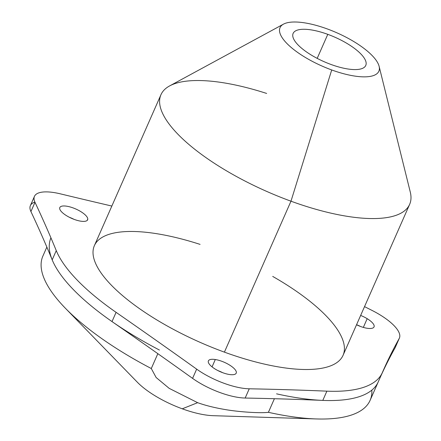 <?xml version="1.0" encoding="UTF-8"?>
<svg xmlns="http://www.w3.org/2000/svg" width="441" height="441" viewBox="0 0 441 441"><rect width="100%" height="100%" fill="white"/><g stroke="black" fill="none" stroke-linecap="round" stroke-linejoin="round"><path stroke-width="0.66" d="M87.776 219.072L87.175 220.428L87.776 219.072A15.198 5.121 -156.2 0 1 87.621 219.816A15.198 5.121 -156.2 0 1 72.666 218.802A15.198 5.121 -156.2 0 1 59.656 208.295A15.198 5.121 -156.2 0 1 59.811 207.551A15.198 5.121 -156.2 0 1 74.766 208.56A15.198 5.121 -156.2 0 1 87.776 219.072A15.198 5.121 23.8 0 0 73.741 208.152A15.198 5.121 23.8 0 0 59.656 208.295A15.198 5.121 23.8 0 0 73.691 219.21A15.198 5.121 23.8 0 0 87.776 219.072M74.016 219.337A15.198 5.121 23.8 0 0 69.336 217.27A15.198 5.121 -156.2 0 1 74.016 219.337M34.883 202.077A42.915 14.465 23.8 0 0 30.92 211.564A3397.343 1145.227 -156.2 0 1 52.192 259.854A178.809 60.274 -156.2 0 1 50.858 238.002M379.122 379.883A3397.343 1145.227 23.8 0 0 378.284 381.79A178.809 60.274 -156.2 0 1 378.24 381.889L370.093 400.373A178.809 60.274 -156.2 0 1 268.404 412.318L274.407 398.714L268.404 412.318C259.644 413.421 237.561 411.806 224.441 409.424C214.199 407.66 205.269 405.411 197.64 402.683L169.201 388.372L156.125 377.496L151.291 368.527A178.809 60.274 -156.2 0 1 42.705 256.486L46.851 247.081L42.705 256.486A178.809 60.274 23.8 0 0 65.307 308.16A178.809 60.274 23.8 0 0 151.291 368.527L156.125 377.496L169.201 388.372L197.64 402.683L182.26 408.807A54 18.202 -156.2 0 1 137.36 382.231L65.307 308.16M52.192 259.854A178.809 60.274 23.8 0 0 112.008 321.577A178.809 60.274 23.8 0 0 159.438 350.044A178.809 60.274 -156.2 0 1 112.008 321.577A3397.343 1145.227 -156.2 0 1 192.579 378.378A42.915 14.465 23.8 0 0 245.168 398.041A3397.343 1145.227 -156.2 0 1 322.801 400.4A178.809 60.274 -156.2 0 1 276.557 393.835A178.809 60.274 23.8 0 0 322.801 400.4A178.809 60.274 23.8 0 0 378.24 381.889A178.809 60.274 -156.2 0 1 322.801 400.4A3397.343 1145.227 23.8 0 0 245.168 398.041A42.915 14.465 -156.2 0 1 192.579 378.378A3397.343 1145.227 23.8 0 0 112.008 321.577A178.809 60.274 -156.2 0 1 52.192 259.854L56.266 250.609L52.192 259.854A3397.343 1145.227 23.8 0 0 30.92 211.564L34.999 202.32A3397.343 1145.227 -156.2 0 1 56.266 250.609A178.809 60.274 23.8 0 0 116.088 312.338A3397.343 1145.227 -156.2 0 1 196.658 369.134A42.915 14.465 23.8 0 0 249.248 388.797A3397.343 1145.227 -156.2 0 1 326.88 391.156A178.809 60.274 23.8 0 0 382.319 372.645A178.809 60.274 23.8 0 0 382.364 372.546A3397.343 1145.227 -156.2 0 1 383.196 370.638A3397.343 1145.227 -156.2 0 1 399.193 338.506A42.915 14.465 23.8 0 0 399.392 338.098A42.915 14.465 23.8 0 0 371.912 310.354A3397.343 1145.227 -156.2 0 1 364.536 306.627A3397.343 1145.227 23.8 0 0 371.912 310.354A42.915 14.465 -156.2 0 1 399.193 338.506L395.114 347.745L399.193 338.506A3397.343 1145.227 23.8 0 0 382.364 372.546L382.364 372.546A178.809 60.274 -156.2 0 1 326.88 391.156L322.801 400.4L326.88 391.156A3397.343 1145.227 23.8 0 0 249.248 388.797L245.168 398.041L249.248 388.797A42.915 14.465 -156.2 0 1 196.658 369.134L192.579 378.378L196.658 369.134A3397.343 1145.227 23.8 0 0 116.088 312.338L112.008 321.577L116.088 312.338A178.809 60.274 -156.2 0 1 56.266 250.609A3397.343 1145.227 23.8 0 0 34.999 202.32L30.92 211.564A42.915 14.465 -156.2 0 1 30.374 205.605L34.453 196.366A42.915 14.465 23.8 0 0 34.999 202.32A42.915 14.465 -156.2 0 1 60.301 193.831A42.915 14.465 23.8 0 0 34.453 196.366M111.843 206.057A3397.343 1145.227 -156.2 0 1 60.301 193.831A3397.343 1145.227 23.8 0 0 111.843 206.057M151.291 368.527L157.839 353.671L151.291 368.527M399.392 338.098L395.318 347.337A42.915 14.465 -156.2 0 1 395.114 347.745A3397.343 1145.227 23.8 0 0 379.988 377.926A3397.343 1145.227 -156.2 0 1 395.114 347.745M215.302 359.525A15.198 5.121 -156.2 0 1 230.224 365.462A15.198 5.121 -156.2 0 1 236.211 373.141A15.198 5.121 -156.2 0 1 229.314 374.492A15.198 5.121 -156.2 0 1 214.387 368.555A15.198 5.121 -156.2 0 1 208.4 360.876A15.198 5.121 -156.2 0 1 215.302 359.525L212.055 366.879L215.302 359.525A15.198 5.121 23.8 0 0 210.12 365.109A15.198 5.121 23.8 0 0 229.314 374.492A15.198 5.121 23.8 0 0 234.496 368.913A15.198 5.121 23.8 0 0 215.302 359.525M222.611 372.662A15.198 5.121 23.8 0 0 217.926 370.594A15.198 5.121 -156.2 0 1 222.611 372.662M367.182 318.689L363.34 327.398L367.182 318.689A15.198 5.121 -156.2 0 1 374.034 326.913A15.198 5.121 -156.2 0 1 356.537 324.763A15.198 5.121 23.8 0 0 373.125 327.867A15.198 5.121 23.8 0 0 367.182 318.689A15.198 5.121 23.8 0 0 360.644 315.442A15.198 5.121 -156.2 0 1 367.182 318.689M360.435 326.434A15.198 5.121 23.8 0 0 356.571 324.686A15.198 5.121 -156.2 0 1 360.435 326.434M343.054 355.33A135.894 45.809 -156.2 0 1 224.408 352.138L290.983 201.195A135.894 45.809 23.8 0 0 409.628 204.381L343.054 355.33M200.076 244.386A135.894 45.809 23.8 0 0 93.602 257.439A135.894 45.809 23.8 0 0 224.408 352.138A135.894 45.809 -156.2 0 1 94.38 245.654L160.954 94.705A135.894 45.809 23.8 0 0 290.983 201.195L224.408 352.138A135.894 45.809 23.8 0 0 341.929 357.425A135.894 45.809 23.8 0 0 272.714 276.424M266.651 93.442A135.894 45.809 23.8 0 0 160.954 94.705M379.111 66.31L410.273 192.033A135.894 45.809 -156.2 0 1 290.983 201.195L331.709 69.954A54 18.202 23.8 0 0 379.111 66.31A54 18.202 23.8 0 0 327.189 28.902A54 18.202 23.8 0 0 283.491 24.139A54 18.202 23.8 0 0 331.709 69.954L290.983 201.195A135.894 45.809 -156.2 0 1 169.642 85.907L283.491 24.139M331.709 69.954A54 18.202 -156.2 0 1 279.55 31.234A54 18.202 -156.2 0 1 327.189 28.902A54 18.202 -156.2 0 1 379.348 67.622A54 18.202 -156.2 0 1 331.709 69.954M331.114 64.513A39.696 13.379 23.8 0 0 366.129 62.804A39.696 13.379 23.8 0 0 327.784 34.343A39.696 13.379 23.8 0 0 292.769 36.052A39.696 13.379 23.8 0 0 331.114 64.513A39.696 13.379 -156.2 0 1 293.127 33.411A39.696 13.379 -156.2 0 1 327.784 34.343A39.696 13.379 -156.2 0 1 365.771 65.444A39.696 13.379 -156.2 0 1 331.114 64.513M317.189 58.372L327.784 34.343L317.189 58.372M382.319 372.645L378.24 381.889A178.809 60.274 23.8 0 0 378.284 381.79M316.495 418.95L213.218 415.687A54 18.202 -156.2 0 1 182.26 408.807L197.64 402.683C205.269 405.411 214.199 407.66 224.441 409.424C237.561 411.806 259.644 413.421 268.404 412.318A178.809 60.274 23.8 0 0 316.495 418.95A178.809 60.274 23.8 0 0 371.851 390.109"/></g></svg>

